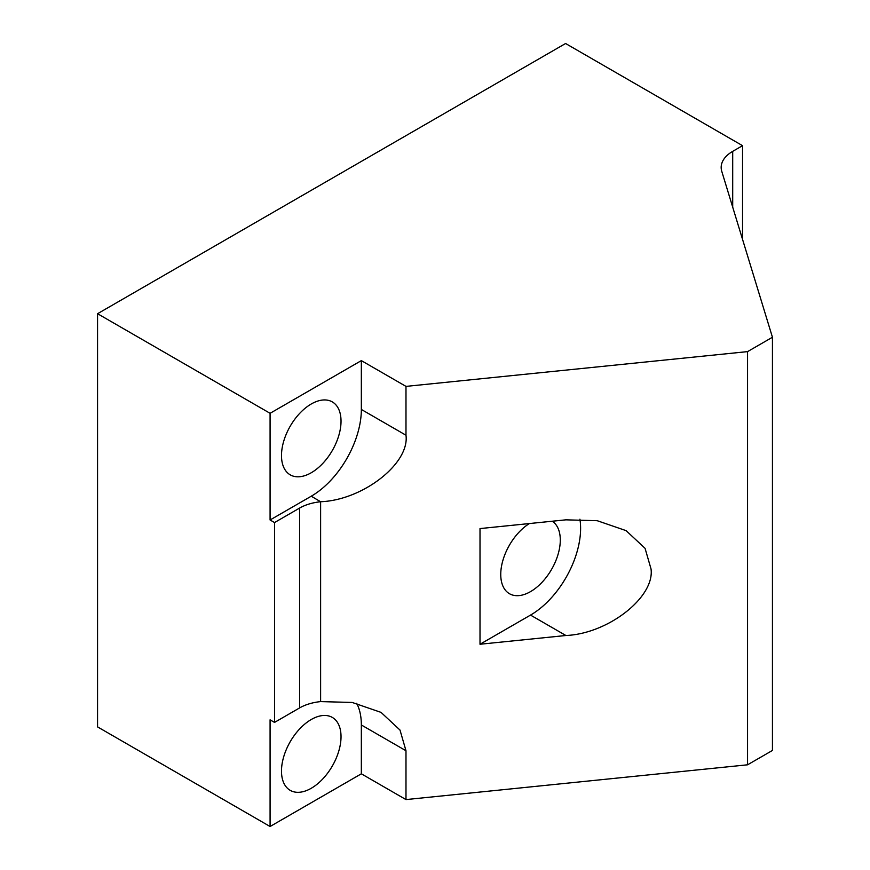 <?xml version="1.0" encoding="UTF-8"?>
<svg xmlns="http://www.w3.org/2000/svg" width="870" height="870" viewBox="0 0 870 870"><rect width="100%" height="100%" fill="white"/><g stroke="black" fill="none" stroke-linecap="round" stroke-linejoin="round"><path stroke-width="1.3" d="M529.384 523.555A42.108 24.306 120 0 0 500.75 574.439A42.108 24.306 120 0 0 509.472 593.721A42.108 24.306 120 0 0 541.912 582.432A42.108 24.306 120 0 0 560.291 540.063A42.108 24.306 120 0 0 552.276 521.228M281.488 455.565A42.108 24.306 120 0 0 290.21 474.835A42.108 24.306 120 0 0 322.65 463.558A42.108 24.306 120 0 0 341.029 421.178A42.108 24.306 120 0 0 332.307 401.907A42.108 24.306 120 0 0 299.867 413.185A42.108 24.306 120 0 0 281.488 455.565M341.029 736.694A42.108 24.306 -60 0 1 322.65 779.074A42.108 24.306 -60 0 1 290.21 790.351A42.108 24.306 -60 0 1 281.488 771.081A42.108 24.306 -60 0 1 299.867 728.701A42.108 24.306 -60 0 1 332.307 717.424A42.108 24.306 -60 0 1 341.029 736.694M405.985 386.389L361.344 360.615L270.081 413.304L270.081 519.977L311.264 496.204A70.829 40.89 120 0 0 361.344 409.455L405.985 435.228L405.985 386.389L747.558 351.621L747.558 764.806L405.985 799.584L405.985 750.745L400.004 730.061L381.049 712.389L352.176 702.449L320.617 701.601A39.346 22.718 0 0 0 299.628 707.908L274.528 722.404L270.081 719.827L270.081 826.5L97.56 726.896L97.56 313.711L565.587 43.5L742.545 145.671L742.545 239.402M270.081 519.977L274.528 522.555L299.628 508.058A39.346 22.718 180 0 1 320.617 501.751L311.264 496.204M274.528 522.555L274.528 722.404M565.891 519.836L597.233 520.706L626.106 530.646L645.061 548.328L651.043 569.002C654.849 597.233 608.021 633.806 565.891 635.502L480.012 644.246L480.012 528.579L565.891 519.836M405.985 435.228C409.792 463.46 362.964 500.032 320.834 501.729M270.081 413.304L97.56 313.711M405.985 799.584L361.344 773.811L361.344 724.971A70.829 40.89 120 0 0 356.689 703.308M270.081 826.5L361.344 773.811M747.558 764.806L772.44 750.451L772.44 337.255L747.558 351.621M772.44 337.255L721.774 171.368A39.346 22.718 180 0 1 721.176 167.421A39.346 22.718 180 0 1 732.703 151.358L742.545 145.671M361.344 409.455L361.344 360.615M565.891 635.502L530.526 615.09L480.012 644.246M530.526 615.09A70.829 40.89 120 0 0 580.605 528.34A70.829 40.89 120 0 0 579.92 519.205M299.628 508.058L299.628 707.908M320.617 501.751L320.617 701.601M732.703 151.358L732.703 207.147M405.985 750.745L361.344 724.971"/></g></svg>
